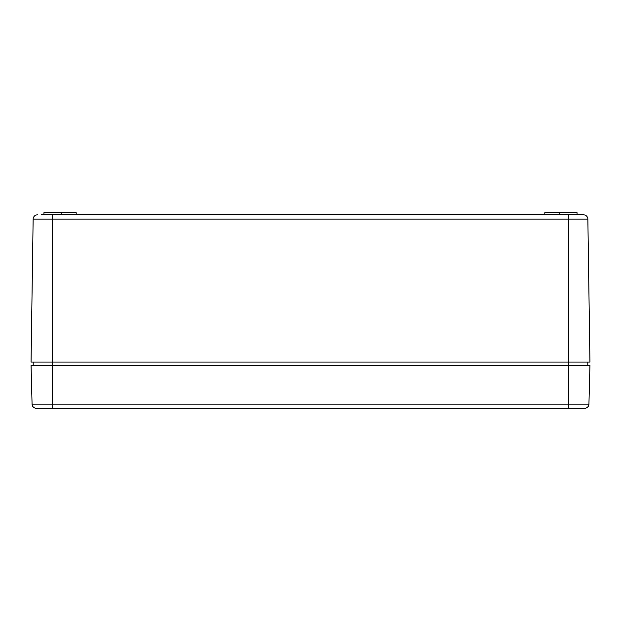 <?xml version="1.0" encoding="UTF-8"?>
<svg xmlns="http://www.w3.org/2000/svg" width="621" height="621" viewBox="0 0 621 621"><rect width="100%" height="100%" fill="white"/><g stroke="black" fill="none" stroke-linecap="round" stroke-linejoin="round"><path stroke-width="0.93" d="M41.258 214.843L583.561 214.843A4.3 4.3 0 0 1 587.862 219.081L589.95 362.09L568.456 362.09L568.456 219.081L587.862 219.081A4.3 4.3 0 0 0 583.561 214.843M577.049 214.843L577.049 212.692L544.811 212.692L544.811 214.843M559.855 212.692L559.855 214.843M76.189 214.843L76.189 212.692L43.951 212.692L43.951 214.843M61.145 212.692L61.145 214.843M37.439 214.843A4.3 4.3 0 0 0 33.138 219.081L568.456 219.081L568.456 214.843M31.05 362.09L33.138 219.081L31.05 362.09L568.456 362.09L568.456 365.319L589.95 365.319L588.933 404.124A4.3 4.3 0 0 1 584.633 408.308A4.3 4.3 0 0 0 588.933 404.124A4.3 4.3 0 0 1 584.633 408.308A4.3 4.3 0 0 0 588.933 404.124L52.544 404.124L52.544 408.308L36.367 408.308A4.3 4.3 0 0 1 32.067 404.124A4.3 4.3 0 0 0 36.367 408.308A4.3 4.3 0 0 1 32.067 404.124L31.05 365.319L568.456 365.319L568.456 408.308L584.633 408.308M33.2 365.319L33.2 362.09M587.8 365.319L587.8 362.09M568.456 408.308L52.544 408.308M52.544 214.843L52.544 404.124L32.067 404.124A4.3 4.3 0 0 0 36.367 408.308"/></g></svg>
